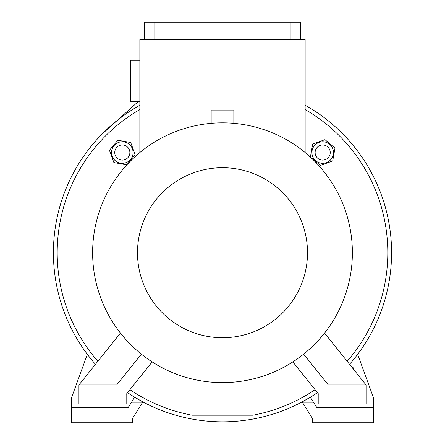 <?xml version="1.0" encoding="UTF-8"?>
<svg xmlns="http://www.w3.org/2000/svg" width="445" height="445" viewBox="0 0 445 445"><rect width="100%" height="100%" fill="white"/><g stroke="black" fill="none" stroke-linecap="round" stroke-linejoin="round"><path stroke-width="0.67" d="M129.94 389.681A165.301 165.301 0 0 0 192.023 415.196L252.977 415.196A165.301 165.301 0 0 0 315.06 389.681M305.148 109.57A165.301 165.301 0 0 1 347.145 361.301M97.855 361.301A165.301 165.301 0 0 1 139.852 109.57M305.148 152.54L305.148 39.488L139.852 39.488L139.852 152.54M139.852 60.153L130.402 60.153L130.402 101.477L139.852 101.477M211.164 123.343L211.164 110.093L233.836 110.093L233.836 123.343M303.635 354.148L328.293 384.97L366.074 384.97L366.074 403.86L318.848 403.86L318.848 394.415L292.843 361.907M141.365 354.148L116.707 384.97L78.926 384.97L78.926 403.86L126.152 403.86L126.152 394.415L152.157 361.907M222.5 122.848A129.879 129.879 0 0 1 352.379 252.727A129.879 129.879 0 0 1 222.5 382.605A129.879 129.879 0 0 1 92.621 252.727A129.879 129.879 0 0 1 222.5 122.848M222.5 167.715A85.012 85.012 0 0 1 307.512 252.727A85.012 85.012 0 0 1 222.5 337.738A85.012 85.012 0 0 1 137.488 252.727A85.012 85.012 0 0 1 222.5 167.715M120.45 333.06L78.926 384.97M324.55 333.06L366.074 384.97M290.98 39.488L290.98 22.25L144.575 22.25L144.575 39.488M290.98 22.25L300.425 22.25L300.425 39.488M154.02 39.488L154.02 22.25M332.715 160.951L334.985 148.063L324.961 139.652L312.663 144.124L310.387 157.018L320.417 165.429L332.715 160.951M320.817 163.143A10.769 10.769 0 0 0 333.294 154.409A10.769 10.769 0 0 0 324.555 141.933A10.769 10.769 0 0 0 312.084 150.671A10.769 10.769 0 0 0 320.817 163.143M322.686 160.094A7.554 7.554 0 0 0 330.246 152.54A7.554 7.554 0 0 0 322.686 144.981A7.554 7.554 0 0 0 315.132 152.54A7.554 7.554 0 0 0 322.686 160.094M130.724 142.511L117.836 140.242L109.425 150.265L113.898 162.564L126.792 164.839L135.202 154.81L130.724 142.511M132.916 154.409A10.769 10.769 0 0 0 124.183 141.933A10.769 10.769 0 0 0 111.706 150.671A10.769 10.769 0 0 0 120.445 163.143A10.769 10.769 0 0 0 132.916 154.409M129.868 152.54A7.554 7.554 0 0 0 122.314 144.981A7.554 7.554 0 0 0 114.754 152.54A7.554 7.554 0 0 0 122.314 160.094A7.554 7.554 0 0 0 129.868 152.54M305.148 105.226A169.078 169.078 0 0 1 349.542 364.299M317.43 392.64A169.078 169.078 0 0 1 127.57 392.64M95.458 364.299A169.078 169.078 0 0 1 139.852 105.226M302.789 402.914L302.138 401.874L310.354 397.19L313.931 402.914L302.789 402.914L312.234 418.027L312.234 422.75L373.633 422.75L373.633 398.192L357.663 354.309M373.633 407.637L316.879 407.637L313.931 402.914M138.362 101.477L101.699 134.429M351.578 366.847A3.071 3.071 0 0 1 354.031 369.912M71.367 407.637L128.121 407.637L134.646 397.19L142.862 401.874L132.766 418.027L132.766 422.75L71.367 422.75L71.367 398.192L87.337 354.309M142.211 402.914L131.069 402.914"/></g></svg>
